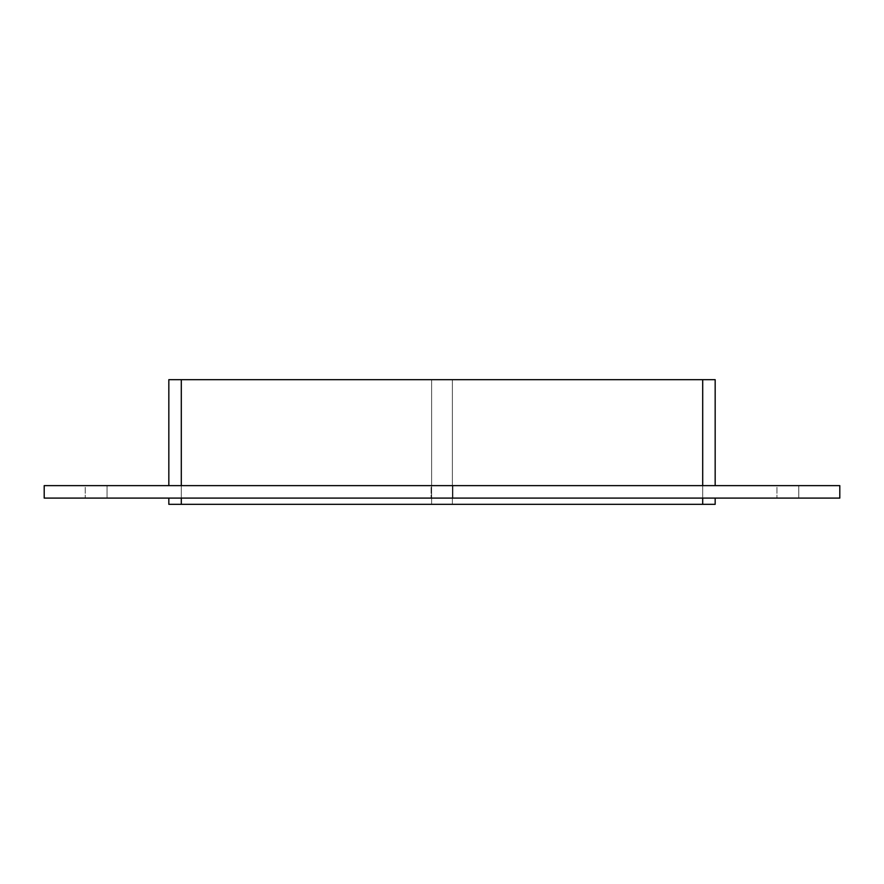 <?xml version="1.0" encoding="UTF-8"?>
<svg xmlns="http://www.w3.org/2000/svg" width="884" height="884" viewBox="0 0 884 884"><rect width="100%" height="100%" fill="white"/><g stroke="black" fill="none" stroke-linecap="round" stroke-linejoin="round"><path stroke-width="0.66" stroke-dasharray="4.42 3.31" d="M85.229 485.625L107.041 485.625L107.041 498.09L85.229 498.09L107.041 498.09L85.229 498.09L107.041 498.09L85.229 498.09L107.041 498.09L85.229 498.09L107.041 498.09L107.041 485.625L85.229 485.625L107.041 485.625L85.229 485.625L107.041 485.625L107.041 498.09L107.041 485.625L85.229 485.625L107.041 485.625L85.229 485.625L85.229 498.09L85.229 485.625M776.959 485.625L798.771 485.625L798.771 498.09L776.959 498.09L798.771 498.09L776.959 498.09L798.771 498.09L776.959 498.09L798.771 498.09L776.959 498.09L798.771 498.09L798.771 485.625L776.959 485.625L798.771 485.625L776.959 485.625L798.771 485.625L798.771 498.09L798.771 485.625L776.959 485.625L798.771 485.625L776.959 485.625L776.959 498.09L776.959 485.625M431.094 485.625L452.906 485.625L452.906 498.09L431.094 498.09L452.906 498.09L431.094 498.09L452.906 498.09L452.906 485.625L431.094 485.625L452.906 485.625L431.094 485.625L431.094 498.09L431.094 485.625M702.703 485.625L181.297 485.625L715.167 485.625L702.703 485.625L702.703 379.678L452.387 379.678L452.387 504.322L702.703 504.322L452.387 504.322L452.387 379.678L452.387 504.322L452.387 379.678L702.703 379.678L452.387 379.678L452.387 504.322L702.703 504.322L702.703 379.678L702.703 504.322L452.387 504.322L452.387 379.678L702.703 379.678L702.703 504.322L702.703 379.678L452.387 379.678L702.703 379.678L702.703 504.322L702.703 379.678L715.167 379.678M431.613 379.678L431.613 504.322L431.613 379.678L181.297 379.678L431.613 379.678L431.613 504.322L181.297 504.322L181.297 379.678L181.297 504.322L431.613 504.322L431.613 379.678L431.613 504.322L181.297 504.322L181.297 379.678L181.297 504.322L431.613 504.322L431.613 379.678L181.297 379.678L431.613 379.678M181.297 498.09L715.167 498.09L168.833 498.09L181.297 498.09L181.297 504.322L431.613 504.322L181.297 504.322L181.297 379.678L181.297 485.625L168.833 485.625L181.297 485.625M702.703 379.678L168.833 379.678M715.167 504.322L181.297 504.322L181.297 379.678M839.8 485.625L44.2 485.625L44.2 498.09L839.8 498.09L839.8 485.625M181.297 504.322L168.833 504.322M702.703 504.322L702.703 498.09"/><path stroke-width="1.33" d="M181.297 485.625L181.297 379.678L168.833 379.678L168.833 485.625L168.833 379.678M181.297 379.678L702.703 379.678L702.703 485.625M715.167 379.678L715.167 485.625L715.167 379.678L702.703 379.678M44.2 485.625L839.8 485.625L839.8 498.09L44.2 498.09L44.2 485.625M702.703 498.09L702.703 504.322L715.167 504.322L715.167 498.09L715.167 504.322M702.703 504.322L181.297 504.322L181.297 498.09M168.833 504.322L168.833 498.09L168.833 504.322L181.297 504.322"/></g></svg>
